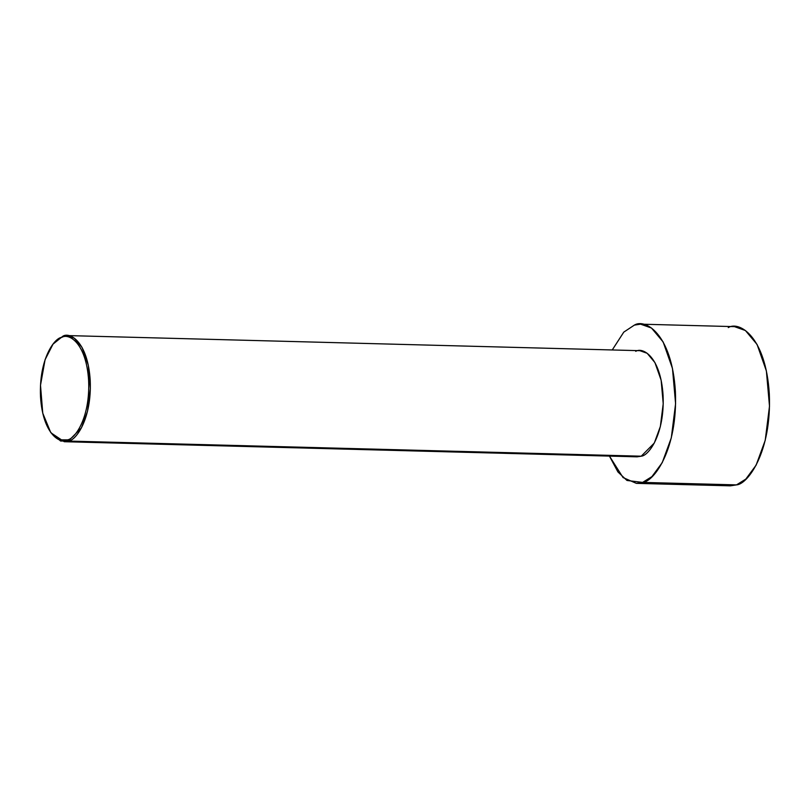 <?xml version="1.0" encoding="UTF-8"?>
<svg xmlns="http://www.w3.org/2000/svg" width="810" height="810" viewBox="0 0 810 810"><rect width="100%" height="100%" fill="white"/><g stroke="black" fill="none" stroke-linecap="round" stroke-linejoin="round"><path stroke-width="1.21" d="M50.676 432.388L60.598 441.025L68.354 441.065L67.25 439.87L59.667 439.84L50.676 432.388L42.758 413.191L40.5 385.266L45.077 359.701L53.004 344.159L62.866 336.201L53.004 344.159M64.213 441.703L637.085 456.83L641.226 456.192L68.354 441.065L64.213 441.703L51.04 432.884M642.603 482.406L636.376 483.357L623.052 477.566L609.444 456.101L617.919 471.936L626.981 480.472L642.603 482.406L736.513 484.886L642.603 482.406C653.569 481.96 677.94 449.803 675.388 391.433C671.834 333.386 644.993 318.35 634.362 325.114L640.588 324.162L651.493 328.04L663.167 341.992L672.472 368.479L675.591 403.704L671.308 437.835L662.226 462.662L651.928 476.614L642.603 482.406M612.249 349.96L623.781 332.12L634.362 325.114L623.781 332.12L612.249 349.96M636.376 483.357L730.296 485.838L736.513 484.886L724.13 484.562M728.271 327.594C738.902 320.831 765.754 335.867 769.308 393.913C771.849 452.284 747.478 484.441 736.513 484.886L745.838 479.095L756.135 465.132L765.227 440.316L769.5 406.185L766.381 370.96L757.077 344.473L745.413 330.52L734.498 326.643L640.588 324.162M635.739 351.327C642.826 346.822 660.717 356.845 663.086 395.543C664.787 434.454 648.537 455.888 641.226 456.192L632.974 455.969M62.866 336.201L61.884 337.345C68.809 332.93 86.305 342.731 88.624 380.568C90.285 418.618 74.398 439.577 67.25 439.87C74.398 439.577 90.285 418.618 88.624 380.568C86.305 342.731 68.809 332.93 61.884 337.345C54.736 337.628 38.85 358.587 40.51 396.647C42.819 434.474 60.325 444.285 67.25 439.87L68.354 441.065C75.664 440.761 91.915 419.327 90.214 380.416C87.844 341.719 69.954 331.695 62.866 336.201L67.007 335.563L74.287 338.155L82.063 347.46L88.27 365.108L90.345 388.597L87.49 411.348L81.435 427.893L68.354 441.065L641.226 456.192L654.308 443.029L660.363 426.475L663.218 403.724L661.142 380.234L654.936 362.586L647.16 353.281L639.88 350.69L67.007 335.563"/></g></svg>
